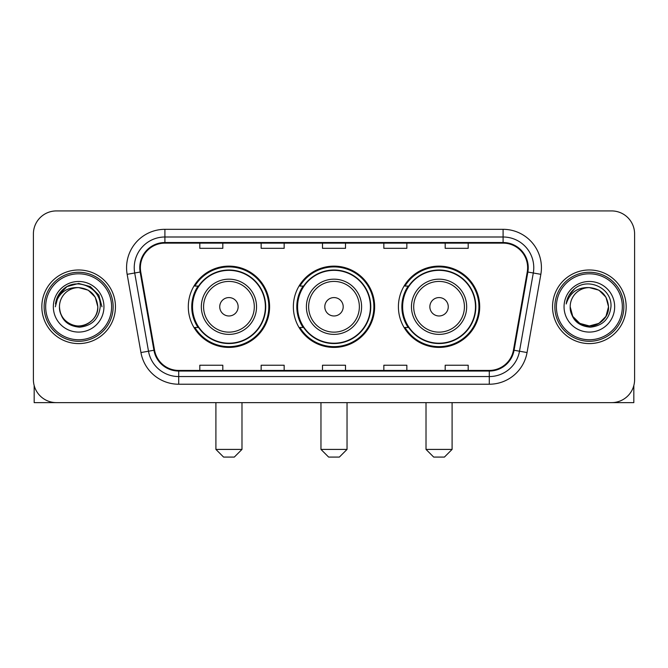 <?xml version="1.0" encoding="UTF-8"?>
<svg xmlns="http://www.w3.org/2000/svg" width="668" height="668" viewBox="0 0 668 668"><rect width="100%" height="100%" fill="white"/><g stroke="black" fill="none" stroke-linecap="round" stroke-linejoin="round"><path stroke-width="1" d="M398.412 306.779A40.639 40.639 0 0 0 439.06 347.418A40.639 40.639 0 0 0 479.699 306.779A40.639 40.639 0 0 0 439.06 266.131A40.639 40.639 0 0 0 398.412 306.779M293.361 306.779A40.639 40.639 0 0 0 334 347.418A40.639 40.639 0 0 0 374.639 306.779A40.639 40.639 0 0 0 334 266.131A40.639 40.639 0 0 0 293.361 306.779M188.301 306.779A40.639 40.639 0 0 0 228.94 347.418A40.639 40.639 0 0 0 269.588 306.779A40.639 40.639 0 0 0 228.94 266.131A40.639 40.639 0 0 0 188.301 306.779M198.045 327.479A37.191 37.191 0 0 1 198.045 286.071M303.105 327.479A37.191 37.191 0 0 1 303.105 286.071M408.165 327.479A37.191 37.191 0 0 1 408.165 286.071M33.4 233.925L33.4 379.624A23.004 23.004 0 0 0 56.404 402.629L611.596 402.629A23.004 23.004 0 0 0 634.6 379.624L634.6 233.925A23.004 23.004 0 0 0 611.596 210.921L56.404 210.921A23.004 23.004 0 0 0 33.4 233.925L33.4 379.624M41.834 306.779A36.807 36.807 0 0 0 78.64 343.586A36.807 36.807 0 0 0 115.455 306.779A36.807 36.807 0 0 0 78.64 269.972A36.807 36.807 0 0 0 41.834 306.779A36.807 36.807 0 0 0 78.64 343.586A36.807 36.807 0 0 0 115.455 306.779A36.807 36.807 0 0 0 78.64 269.972A36.807 36.807 0 0 0 41.834 306.779M552.545 306.779A36.807 36.807 0 0 0 589.36 343.586A36.807 36.807 0 0 0 626.166 306.779A36.807 36.807 0 0 0 589.36 269.972A36.807 36.807 0 0 0 552.545 306.779A36.807 36.807 0 0 0 589.36 343.586A36.807 36.807 0 0 0 626.166 306.779A36.807 36.807 0 0 0 589.36 269.972A36.807 36.807 0 0 0 552.545 306.779M140.372 267.668A24.541 24.541 0 0 1 164.912 243.127L503.087 243.127A24.541 24.541 0 0 1 527.252 271.926L513.458 350.149A24.541 24.541 0 0 1 489.293 370.423L178.707 370.423A24.541 24.541 0 0 1 154.542 350.149L140.748 271.926A24.541 24.541 0 0 1 140.372 267.668M139.762 267.668A25.15 25.15 0 0 0 140.146 272.035L153.932 350.257A25.15 25.15 0 0 0 178.707 371.041L489.293 371.041A25.15 25.15 0 0 0 514.068 350.257L527.854 272.035A25.15 25.15 0 0 0 503.087 242.517L164.912 242.517A25.15 25.15 0 0 0 139.762 267.668M127.154 274.323A38.343 38.343 0 0 1 164.912 229.324L503.087 229.324A38.343 38.343 0 0 1 540.846 274.323L527.052 352.545A38.343 38.343 0 0 1 489.293 384.225L178.707 384.225A38.343 38.343 0 0 1 140.948 352.545L127.154 274.323L134.702 272.995A30.67 30.67 0 0 1 164.912 236.998L503.087 236.998A30.67 30.67 0 0 1 533.298 272.995L519.504 351.209A30.67 30.67 0 0 1 489.293 376.56L178.707 376.56A30.67 30.67 0 0 1 148.496 351.209L134.702 272.995A30.67 30.67 0 0 1 134.243 267.668M611.596 210.921L56.404 210.921M56.404 402.629L611.596 402.629M634.6 379.624L634.6 233.925M514.068 350.257L519.504 351.209L533.298 272.995L540.846 274.323M322.494 243.127L322.494 248.321L345.506 248.321L345.506 243.127M261.155 243.127L261.155 248.321L284.159 248.321L284.159 243.127M199.807 243.127L199.807 248.321L222.811 248.321L222.811 243.127M383.841 243.127L383.841 248.321L406.845 248.321L406.845 243.127M445.189 243.127L445.189 248.321L468.193 248.321L468.193 243.127M345.506 370.423L345.506 365.229L322.494 365.229L322.494 370.423M284.159 370.423L284.159 365.229L261.155 365.229L261.155 370.423M222.811 370.423L222.811 365.229L199.807 365.229L199.807 370.423M406.845 370.423L406.845 365.229L383.841 365.229L383.841 370.423M468.193 370.423L468.193 365.229L445.189 365.229L445.189 370.423M34.168 385.519L34.168 402.629L123.121 402.629M111.614 306.779A32.974 32.974 0 0 0 78.64 273.805A32.974 32.974 0 0 0 45.666 306.779A32.974 32.974 0 0 0 78.64 339.753A32.974 32.974 0 0 0 111.614 306.779M113.151 306.779A34.511 34.511 0 0 0 78.64 272.268A34.511 34.511 0 0 0 44.138 306.779A34.511 34.511 0 0 0 78.64 341.281A34.511 34.511 0 0 0 113.151 306.779M97.812 306.779C96.676 295.131 90.289 288.743 78.64 287.607L88.226 290.171L95.248 297.193L97.812 306.779L95.248 297.193L88.226 290.171L78.64 287.607L88.226 290.171L95.248 297.193L97.812 306.779L95.248 297.193L88.226 290.171L78.64 287.607L88.226 290.171L95.248 297.193L97.812 306.779L95.248 297.193L88.226 290.171L78.64 287.607L88.226 290.171L95.248 297.193L97.812 306.779C98.472 320.949 81.003 331.036 69.055 323.379C62.926 319.538 59.728 314.01 59.469 306.779C60.387 319.279 67.101 326.076 79.617 327.178C91.892 325.85 98.772 319.053 100.233 306.779C101.661 288.518 77.73 276.911 63.944 288.668C59.135 292.693 56.321 297.794 55.486 303.99C59.11 292.567 66.825 287.106 78.64 287.607L88.226 290.171L95.248 297.193L97.812 306.779C98.472 320.949 81.003 331.036 69.055 323.379C62.926 319.538 59.728 314.01 59.469 306.779C58.817 320.949 76.277 331.036 88.226 323.379C94.363 319.538 97.553 314.01 97.812 306.779C97.553 314.01 94.363 319.538 88.226 323.379C76.277 331.036 58.817 320.949 59.469 306.779C59.728 314.01 62.926 319.538 69.055 323.379C81.003 331.036 98.472 320.949 97.812 306.779C98.472 320.949 81.003 331.036 69.055 323.379C62.926 319.538 59.728 314.01 59.469 306.779C59.728 314.01 62.926 319.538 69.055 323.379C81.003 331.036 98.472 320.949 97.812 306.779C97.553 314.01 94.363 319.538 88.226 323.379C76.277 331.036 58.817 320.949 59.469 306.779C58.817 320.949 76.277 331.036 88.226 323.379C94.363 319.538 97.553 314.01 97.812 306.779C97.553 314.01 94.363 319.538 88.226 323.379C76.277 331.036 58.817 320.949 59.469 306.779C59.728 314.01 62.926 319.538 69.055 323.379C81.003 331.036 98.472 320.949 97.812 306.779C97.553 314.01 94.363 319.538 88.226 323.379C76.277 331.036 58.817 320.949 59.469 306.779C59.728 314.01 62.926 319.538 69.055 323.379C81.003 331.036 98.472 320.949 97.812 306.779C98.472 320.949 81.003 331.036 69.055 323.379C62.926 319.538 59.728 314.01 59.469 306.779A19.172 19.172 0 0 1 78.64 287.607L88.226 290.171L95.248 297.193L97.812 306.779C98.58 321.659 79.45 331.545 67.777 322.569M53.34 306.779A25.309 25.309 0 0 0 78.64 332.079A25.309 25.309 0 0 0 103.949 306.779A25.309 25.309 0 0 0 78.64 281.47A25.309 25.309 0 0 0 53.34 306.779M63.936 288.676L58.283 295.398M58.124 295.699L66.984 286.58L78.64 283.457L90.305 286.58L98.839 295.114L101.962 306.779L98.839 295.114L90.305 286.58L78.64 283.457L66.984 286.58L58.45 295.114L55.319 306.779M57.932 296.049L58.442 295.122L57.932 296.049M234.309 457.079L223.58 457.079L215.906 449.405L241.983 449.405L234.309 457.079M238.142 306.779A9.202 9.202 0 0 0 228.94 297.577A9.202 9.202 0 0 0 219.739 306.779A9.202 9.202 0 0 0 228.94 315.981A9.202 9.202 0 0 0 238.142 306.779M256.545 306.779A27.605 27.605 0 0 0 228.94 279.174A27.605 27.605 0 0 0 201.335 306.779A27.605 27.605 0 0 0 228.94 334.384A27.605 27.605 0 0 0 256.545 306.779A27.605 27.605 0 0 1 228.94 334.384A27.605 27.605 0 0 1 201.335 306.779M265.371 306.779A36.423 36.423 0 0 0 228.94 270.356A36.423 36.423 0 0 0 192.518 306.779A36.423 36.423 0 0 0 228.94 343.202A36.423 36.423 0 0 0 265.371 306.779M268.82 306.779A39.88 39.88 0 0 1 194.864 327.479L198.563 327.479A36.765 36.765 0 0 0 253.272 334.351A36.765 36.765 0 0 0 253.272 279.207A36.765 36.765 0 0 0 198.563 286.071L194.864 286.071A39.88 39.88 0 0 1 268.82 306.779M339.369 457.079L328.631 457.079L320.966 449.405L347.034 449.405L339.369 457.079M343.202 306.779A9.202 9.202 0 0 0 334 297.577A9.202 9.202 0 0 0 324.798 306.779A9.202 9.202 0 0 0 334 315.981A9.202 9.202 0 0 0 343.202 306.779M361.605 306.779A27.605 27.605 0 0 0 334 279.174A27.605 27.605 0 0 0 306.395 306.779A27.605 27.605 0 0 0 334 334.384A27.605 27.605 0 0 0 361.605 306.779A27.605 27.605 0 0 1 334 334.384A27.605 27.605 0 0 1 306.395 306.779M370.423 306.779A36.423 36.423 0 0 0 334 270.356A36.423 36.423 0 0 0 297.577 306.779A36.423 36.423 0 0 0 334 343.202A36.423 36.423 0 0 0 370.423 306.779M373.88 306.779A39.88 39.88 0 0 1 299.924 327.479L303.614 327.479A36.765 36.765 0 0 0 358.324 334.351A36.765 36.765 0 0 0 358.324 279.207A36.765 36.765 0 0 0 303.614 286.071L299.924 286.071A39.88 39.88 0 0 1 373.88 306.779M444.42 457.079L433.691 457.079L426.017 449.405L452.094 449.405L444.42 457.079M448.261 306.779A9.202 9.202 0 0 0 439.06 297.577A9.202 9.202 0 0 0 429.858 306.779A9.202 9.202 0 0 0 439.06 315.981A9.202 9.202 0 0 0 448.261 306.779M466.665 306.779A27.605 27.605 0 0 0 439.06 279.174A27.605 27.605 0 0 0 411.455 306.779A27.605 27.605 0 0 0 439.06 334.384A27.605 27.605 0 0 0 466.665 306.779A27.605 27.605 0 0 1 439.06 334.384A27.605 27.605 0 0 1 411.455 306.779M475.482 306.779A36.423 36.423 0 0 0 439.06 270.356A36.423 36.423 0 0 0 402.629 306.779A36.423 36.423 0 0 0 439.06 343.202A36.423 36.423 0 0 0 475.482 306.779M478.931 306.779A39.88 39.88 0 0 1 404.975 327.479L408.674 327.479A36.765 36.765 0 0 0 463.383 334.351A36.765 36.765 0 0 0 463.383 279.207A36.765 36.765 0 0 0 408.674 286.071L404.975 286.071A39.88 39.88 0 0 1 478.931 306.779M633.832 385.519L633.832 402.629L544.879 402.629M622.334 306.779A32.974 32.974 0 0 0 589.36 273.805A32.974 32.974 0 0 0 556.386 306.779A32.974 32.974 0 0 0 589.36 339.753A32.974 32.974 0 0 0 622.334 306.779M623.862 306.779A34.511 34.511 0 0 0 589.36 272.268A34.511 34.511 0 0 0 554.849 306.779A34.511 34.511 0 0 0 589.36 341.281A34.511 34.511 0 0 0 623.862 306.779M598.945 323.379L589.36 325.951L579.774 323.379L572.752 316.365L570.188 306.779A19.172 19.172 0 0 1 589.36 287.607L598.945 290.171L605.96 297.193L608.531 306.779L605.96 297.193L598.945 290.171L589.36 287.607L598.945 290.171L605.96 297.193L608.531 306.779L605.96 297.193L598.945 290.171L589.36 287.607L598.945 290.171L589.36 287.607L598.945 290.171L605.96 297.193L608.531 306.779C609.183 320.949 591.723 331.036 579.774 323.379C573.637 319.538 570.447 314.01 570.188 306.779C571.107 319.279 577.82 326.076 590.328 327.178C602.611 325.85 609.483 319.053 610.953 306.779C612.372 288.518 588.45 276.911 574.655 288.668C569.846 292.693 567.032 297.794 566.205 303.99C569.821 292.567 577.536 287.106 589.36 287.607L598.945 290.171L605.96 297.193L608.531 306.779C609.183 320.949 591.723 331.036 579.774 323.379C573.637 319.538 570.447 314.01 570.188 306.779C570.447 314.01 573.637 319.538 579.774 323.379C591.723 331.036 609.183 320.949 608.531 306.779L605.96 316.365L598.945 323.379L589.36 325.951L579.774 323.379M589.36 287.607C601 288.743 607.387 295.131 608.531 306.779C608.272 314.01 605.074 319.538 598.945 323.379C586.997 331.036 569.528 320.949 570.188 306.779C570.447 314.01 573.637 319.538 579.774 323.379C591.723 331.036 609.183 320.949 608.531 306.779C608.272 314.01 605.074 319.538 598.945 323.379C586.997 331.036 569.528 320.949 570.188 306.779C570.447 314.01 573.637 319.538 579.774 323.379C591.723 331.036 609.183 320.949 608.531 306.779C609.183 320.949 591.723 331.036 579.774 323.379C573.637 319.538 570.447 314.01 570.188 306.779M564.051 306.779A25.309 25.309 0 0 0 589.36 332.079A25.309 25.309 0 0 0 614.66 306.779A25.309 25.309 0 0 0 589.36 281.47A25.309 25.309 0 0 0 564.051 306.779M608.531 306.779C609.299 321.659 590.161 331.545 578.488 322.569M574.647 288.676L568.994 295.398M568.652 296.049L569.153 295.122L568.652 296.049M503.087 229.324L503.087 242.517M134.702 272.995L140.146 272.035M178.707 384.225L178.707 371.041M489.293 371.041L489.293 384.225M140.948 352.545L153.932 350.257M527.854 272.035L533.298 272.995M164.912 229.324L164.912 242.517M519.504 351.209L527.052 352.545M254.308 306.779A25.359 25.359 0 0 0 228.94 281.42A25.359 25.359 0 0 0 203.581 306.779A25.359 25.359 0 0 0 228.94 332.138A25.359 25.359 0 0 0 254.308 306.779M359.359 306.779A25.359 25.359 0 0 0 334 281.42A25.359 25.359 0 0 0 308.641 306.779A25.359 25.359 0 0 0 334 332.138A25.359 25.359 0 0 0 359.359 306.779M464.419 306.779A25.359 25.359 0 0 0 439.06 281.42A25.359 25.359 0 0 0 413.692 306.779A25.359 25.359 0 0 0 439.06 332.138A25.359 25.359 0 0 0 464.419 306.779M241.983 402.629L241.983 449.405M215.906 402.629L215.906 449.405M347.034 402.629L347.034 449.405M320.966 402.629L320.966 449.405M452.094 402.629L452.094 449.405M426.017 402.629L426.017 449.405"/></g></svg>
